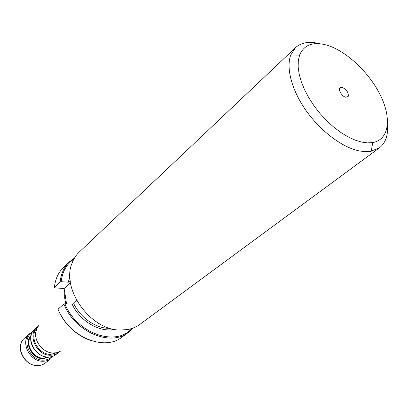 <?xml version="1.0" encoding="UTF-8"?>
<svg xmlns="http://www.w3.org/2000/svg" width="408" height="408" viewBox="0 0 408 408"><rect width="100%" height="100%" fill="white"/><g stroke="black" fill="none" stroke-linecap="round" stroke-linejoin="round"><path stroke-width="0.61" d="M59.226 351.859L58.329 352.655C56.126 354.379 53.514 355.24 50.495 355.24C36.888 355.812 26.994 334.927 37.052 327.196L37.995 326.456M36.919 328.287C28.58 336.355 38.27 354.873 50.694 354.368L57.232 352.594M38.933 325.298L36.776 328.598L35.71 332.586C34.333 341.889 43.386 352.721 52.79 353.022L56.743 352.716L60.532 351.14M64.739 292.301L64.673 297.952L65.724 303.807M91.591 340.823C76.429 335.585 65.29 325.227 58.176 309.743L58.018 309.172L63.877 304.036L64.913 303.766L72.099 304.118L73.772 303.69L76.694 300.507M70.477 282.759L64.097 288.527L54.417 287.808L54.412 287.283L60.165 281.974L61.19 281.704L68.309 282.173L70.288 281.449M64.097 288.527L65.413 296.279M387.473 124.884C388.232 135.385 385.535 143.05 379.384 147.869L139.888 324.38C136.333 326.992 132.238 328.715 127.597 329.552L120.538 330.046C90.826 330.653 60.818 288.93 72.083 263.129C73.731 258.713 76.153 254.99 79.356 251.955L295.576 47.593C301.41 42.396 309.432 41.101 319.632 43.712M379.384 147.869L370.449 151.414L364.574 151.643L359.03 150.873C342.179 147.354 320.729 131.289 306.245 110.833C291.756 90.372 285.845 67.937 290.766 55.009L295.576 47.593M361.661 142.096L354.929 140.036L347.845 136.751L340.598 132.309L333.387 126.827L326.405 120.437L319.852 113.312L313.91 105.652L308.744 97.675L304.495 89.597L301.267 81.646L299.14 74.032L298.156 66.953L298.314 60.588L299.594 55.09C304.133 44.554 313.364 41.279 327.287 45.268C346.902 51.27 369.791 73.149 380.735 95.946C391.782 118.723 389.064 139.735 372.718 142.586L367.481 142.887L361.661 142.096M342.23 87.363L340.456 87.404C337.34 88.465 341.583 96.4 345.744 97.262L348.172 96.64C348.835 92.881 346.856 89.791 342.23 87.363M45.339 362.993C43.156 364.701 40.576 365.568 37.597 365.588C24.189 366.257 14.611 345.821 24.572 338.145L29.81 333.55C19.808 341.251 29.519 361.876 43.008 361.243C46.002 361.233 48.598 360.371 50.791 358.652L53.122 356.143L50.791 358.652L45.339 362.993M52.01 356.521C49.756 358.907 46.869 360.111 43.35 360.147C29.565 360.779 20.767 338.926 32.13 332.729M31.197 335.274C23.511 342.46 32.089 359.183 43.314 358.693L49.337 356.985M48.414 357.02L43.483 358.142C33.104 358.571 24.653 343.618 30.998 336.177M37.052 327.196L34.91 329.077C24.868 336.794 34.711 357.607 48.282 357.015C51.291 357.015 53.897 356.153 56.1 354.43L58.329 352.655M65.255 295.336L66.535 303.848M64.913 303.766C76.429 333.479 115.984 347.111 131.774 328.522M114.485 329.384C99.695 332.719 79.932 321.162 72.099 304.118M68.309 282.173L69.926 276.063M73.843 259.202C66.54 264.211 62.322 271.713 61.19 281.704M58.018 309.172C68.621 336.865 104.407 351.66 122.063 337.069L128.403 332.392C110.721 347.024 74.654 331.985 63.877 304.036M60.165 281.974C61.022 273.646 64.112 266.929 69.437 261.834L74.491 258.055M74.47 258.091L69.437 261.834L63.704 267.245C58.395 272.33 55.294 279.011 54.412 287.283M70.181 280.546L69.967 281.739M73.772 303.69C80.687 318.215 96.584 328.868 110.124 328.333M39.816 365.41L37.582 365.604M37.189 365.599C26.688 365.746 17.355 352.696 21.211 343.154M29.81 333.55L32.691 331.704M47.925 357.015C37.908 357.102 28.519 345.127 31.125 335.575M49.037 357L48.277 357.02M128.403 332.392L132.977 328.098M299.594 55.09L290.766 55.009M372.718 142.586L371.234 151.286M339.487 90.239L340.456 87.404M345.209 97.084L348.172 96.64"/></g></svg>
